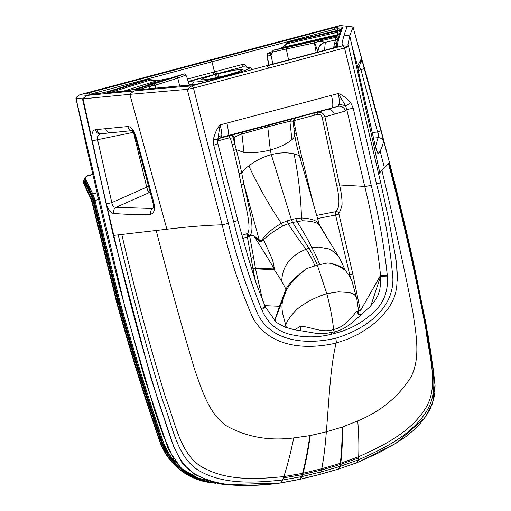 <?xml version="1.0" encoding="UTF-8"?>
<svg xmlns="http://www.w3.org/2000/svg" width="511" height="511" viewBox="0 0 511 511"><rect width="100%" height="100%" fill="white"/><g stroke="black" fill="none" stroke-linecap="round" stroke-linejoin="round"><path stroke-width="0.77" d="M247.171 67.158L245.548 65.229L244.188 64.603L241.895 64.571A2.376 0.517 -103.7 0 0 242.942 66.871L216.92 73.782L217.629 73.852L216.313 74.204L216.664 74.236L217.488 77.525M244.462 66.89L242.942 66.871L217.629 73.852L235.181 70.052L242.917 69.509L238.912 71.566L225.492 75.571L208.245 79.422L200.491 79.978L204.477 77.921L216.92 73.782A2.376 0.524 -104.9 0 1 215.821 71.514L241.895 64.571M214.518 71.866L215.629 74.127L214.524 71.859L211.924 61.748L214.55 71.853L215.821 71.514M378.728 173.778L379.762 172.654L349.76 35.885L344.075 35.074L347.269 26.272L340.058 25.55L209.625 60.087L211.19 60.247A1.584 0.345 -104.9 0 1 211.931 61.742L211.196 60.241L333.996 27.709L334.711 29.28L211.931 61.742L214.479 71.872L213.208 72.211A2.376 0.511 -104.9 0 0 214.294 74.485L188.246 81.849M351.881 45.549L357.425 65.606M380.133 151.045L384.483 168.036M244.424 66.89L248.991 67.484A2.376 2.312 -84.3 0 1 249.796 67.42L244.424 66.89M342.76 45.766L267.259 65.836L269.01 68.027L344.516 47.957L342.887 45.722C341.929 44.796 341.833 43.109 342.606 40.669L344.075 35.074M347.269 26.272L353.069 27.057A5.538 0.441 -13.9 0 0 353.069 27.032A5.538 0.441 -13.9 0 0 352.935 26.968A5.538 0.441 -13.9 0 0 352.916 26.968L347.263 26.272L352.935 26.968M215.361 74.587L217.986 73.891M341.687 28.648A1.584 1.539 -84.3 0 1 342.843 27.249L338.569 26.828L333.996 27.709M341.501 29.402A1.584 1.578 23.3 0 1 342.21 29.025L335.938 30.992M299.42 39.385L335.893 30.999M295.409 40.395A1.584 0.479 74.7 0 1 295.447 40.382A1.584 0.479 74.7 0 1 295.486 40.375L299.376 39.398M341.527 29.395L287.252 42.624A1.584 0.479 74.7 0 1 287.291 42.617L337.547 31.062A5.084 0.402 166.1 0 1 341.603 30.494L340.179 34.32L334.36 36.14L273.826 50.065L286.058 47.689L335.638 36.319L339.694 35.751L338.665 39.2A4376.574 347.557 -14 0 0 338.499 39.826L337.637 43.991A497.037 39.513 -13.9 0 0 338.09 46.341A5.084 0.402 166.1 0 1 334.328 47.689L312.476 53.527A6.343 0.505 166.1 0 1 311.678 53.744L266.448 65.759A1.584 0.345 75.1 0 1 266.48 65.753L311.678 53.744M287.252 42.624A1.584 1.584 0 0 0 286.301 43.352L287.259 43.671L287.291 42.617L295.486 40.375M334.411 36.134L273.826 50.065A1.584 1.265 -97.8 0 0 272.976 51.905L314.374 42.886L314.278 41.199M316.2 52.499L314.374 42.886L314.846 41.072M318.002 51.835L314.712 42.803L318.813 41.231L318.845 40.184M337.324 41.04L336.532 44.802L337.707 43.588M337.247 41.353A3.96 3.941 14.1 0 1 334.398 44.074L333.6 47.836L336.468 45.204A498.449 39.628 -13.9 0 0 336.634 47.006M311.621 53.757L334.328 47.689M414.632 267.994L403.588 219.404L389.356 162.153L376.371 112.248L353.069 27.057L349.76 35.885L347.857 45.064L348.617 46.501L380.689 182.714L376.55 184.017C366.183 138.296 355.509 92.938 344.516 47.957L348.611 46.488L342.887 45.722M357.202 462.621A5.538 1.175 -111.4 0 0 357.33 462.602A5.538 1.175 -111.4 0 0 357.457 462.493L379.622 452.446L395.239 443.631L405.9 436.637L414.223 429.719L420.706 422.897L426.206 415.737L430.198 408.972L433.673 399.417L434.861 392.55L435.053 385.466L430.977 352.973L425.107 319.171M353.069 27.026L389.356 162.128L388.96 163.003C403.664 218.663 416.28 274.522 426.8 330.566C429.521 357.821 441.51 388.386 426.2 411.809C410.997 435.327 384.176 448.447 358.371 459.855L357.457 462.493L338.55 469.047L319.579 474.457L300.455 479.171L280.871 482.85C253.418 485.999 224.457 488.299 200.235 476.686C174.277 465.834 169.767 431.495 159.745 405.791C142.492 350.029 127.169 293.225 113.787 235.392L166.893 229.228L129.845 94.337L187.307 89.355L193.503 88.096L191.753 85.899L266.448 65.759M217.91 73.91L218.74 77.238M282.781 47.319L283.714 46.456L282.43 47.389L337.439 34.742A3.96 0.779 77.1 0 0 337.516 32.116L337.547 31.062M283.714 46.456L287.259 43.671L340.422 31.669M339.898 33.017L337.439 34.742M272.108 53.221L271.552 53.406M272.919 64.041L270.99 55.086L272.976 51.905L272.663 51.228A1.584 1.584 0 0 1 273.851 50.052M286.058 47.689L288.549 59.883M318.04 51.426A9.498 9.006 -6.7 0 1 324.926 42.241L318.813 41.231L335.606 37.373L335.638 36.319M317.983 52.026L318.117 50.646A9.498 9.466 5.4 0 1 318.117 50.646A9.498 9.466 5.4 0 1 325.303 42.349L324.926 42.241M338.231 37.84L337.062 39.29L335.529 39.999A3.96 0.779 77.1 0 0 335.606 37.373L338.518 36.939M381.212 130.618A5.385 0.454 -14.7 0 1 377.584 131.998L360.951 69.7A5.385 0.466 -15.3 0 0 364.509 68.289C362.708 61.92 361.609 58.835 361.22 59.027L357.802 65.408C357.579 66.462 358.192 70.32 359.635 76.982L357.866 67.471M376.869 151.007A5.385 5.295 34 0 1 378.44 153.728C377.54 153.747 376.288 150.323 374.684 143.457L359.635 76.982M381.442 131.512L383.505 141.668C382.503 146.35 380.81 150.368 378.44 153.728M358.607 457.926L340.613 464.435L340.224 466.364L358.371 459.855L358.684 456.693C359.112 445.72 358.799 433.794 357.738 420.917L342.568 426.966L357.738 420.917C380.848 411.336 398.593 396.696 410.985 377.003C420.885 357.598 415.992 333.74 412.773 311.403C403.383 264.155 393.1 217.201 381.934 170.521L379.762 172.654M372.27 132.509L377.584 131.998C378.804 134.974 378.964 136.859 378.051 137.663A5.385 5.314 11.6 0 1 383.505 141.668M286.301 43.352L284.582 45.255L285.119 45.485M284.582 45.255L282.43 47.389L278.565 48.973M283.937 45.76A1.584 0.428 53.1 0 1 284.423 45.92M272.663 51.234L271.507 53.444A1.584 1.437 -124.5 0 0 270.99 55.086L270.345 55.309A1.584 1.488 -91 0 1 271.418 53.438L268.428 53.157L272.619 51.4L268.294 53.15A1.584 1.386 67.8 0 1 268.511 53.08M268.824 65.127L267.279 55.028A1.584 1.559 -78.2 0 1 268.428 53.157M270.345 55.309L267.279 55.028L268.294 53.15M371.21 185.295C378.689 215.355 384.048 245.325 387.281 275.218L380.561 275.384C377.514 246.321 372.232 216.664 364.72 186.413A5.538 0.409 167.7 0 0 371.21 185.295L353.197 108.14A5.538 0.434 166.5 0 1 346.733 109.367L345.557 105.694L338.193 93.526C339.221 98.029 339.528 101.587 339.112 104.206L337.835 106.409L227.274 135.792A13.458 2.932 -104.9 0 0 226.903 123.1L331.441 95.321A13.458 2.932 -104.9 0 1 331.811 108.013L219.666 138.085M349.269 275.653L349.728 274.586L352.807 273.953L360.402 310.758L380.561 275.384L380.567 283.803L379.686 290.382L377.801 295.735L374.704 301.056L369.753 307.009L361.794 313.92L359.897 314.655L358.46 314.316L356.787 311.295C352.475 316.022 344.638 327.583 333.581 329.435L333.204 326.005C332.067 316.411 329.985 305.859 326.97 294.355A60.202 14.749 75.3 0 0 326.791 293.665L338.423 291.851L349.013 292.496L353.05 293.799L354.43 294.713L355.988 296.648L356.831 299.018M387.281 275.218L387.319 276.093L380.599 276.259L370.756 305.98M387.319 276.093C388.552 291.864 383.193 304.645 371.229 314.444C360.421 323.827 348.183 330.138 334.507 333.389A5.544 1.207 -104.9 0 0 334.098 331.926L333.689 330.272A3.168 0.703 75.4 0 1 333.581 329.435L333.689 330.272A3.168 0.677 74.8 0 1 333.568 329.442L333.204 326.005L333.568 329.442C322.53 333.459 311.582 326.887 300.583 326.235L294.547 329.78M361.794 313.92C355.682 319.803 345.704 329.748 334.098 331.926L325.52 333.479L316.584 333.408L300.749 330.732L298.475 330.751M156.219 230.512C168.055 277.013 180.843 323.303 194.589 369.389C202.145 390.576 208.993 413.916 226.667 425.995C246.679 437.077 269.029 441.05 293.736 437.927L310.26 435.583L326.325 431.814L342.568 426.966L326.325 431.814C328.982 401.103 330.355 366.317 336.155 343.066L348.821 338.761L359.22 333.696L369.108 327.372L374.512 323.176L381.723 316.552L388.967 307.475L392.09 302.09L394.383 296.821L395.846 291.717L396.792 285.815L397.168 278.859L396.74 267.783L395.233 254.567M358.358 70.556L360.951 69.7L359.118 66.028M357.975 68.02L360.875 62.783A5.385 5.353 -154 0 0 360.875 62.783A5.385 5.353 -154 0 0 361.22 59.027M357.904 67.337A5.385 5.353 -150.4 0 0 357.802 65.408M359.623 76.918L374.716 143.399A5.385 0.396 167.4 0 1 374.684 143.457M373.528 138.104L378.051 137.663L375.483 146.568M267.681 59.365A2.376 1.616 -7.6 0 0 267.687 59.563A2.376 1.616 -7.6 0 0 267.726 59.742L268.115 62.144M267.279 55.028L267.489 54.217M352.807 273.953L338.755 213.285C340.179 211.388 341.284 208.462 342.057 204.496C342.108 198.6 341.259 192.085 339.521 184.963L324.958 116.917A2.376 0.345 167.6 0 0 322.147 117.281L336.698 185.276A2.376 0.332 168.7 0 1 339.521 184.963L364.72 186.413L346.733 109.367L345.398 110.983A6.33 6.126 73.8 0 0 337.835 106.409L294.534 118.411M361.041 314.399L359.891 314.655M295.134 118.233L229.509 135.696C231.317 135.402 232.556 136.13 233.24 137.887L234.134 137.631A3.168 3.06 73.8 0 0 230.384 135.441M334.328 114.196L324.958 116.917C323.738 113.27 321.259 111.73 317.51 112.305L326.765 109.622A6.33 6.126 73.8 0 1 334.328 114.196L345.398 110.983M336.698 185.276C339.93 199.597 339.63 208.386 335.791 211.65A2.376 2.197 -153.2 0 1 338.755 213.285M350.514 278.105L335.593 215.01L338.799 214.103M317.612 218.523L335.593 215.01L335.791 211.65L316.718 215.38M356.787 311.295L358.109 311.831L358.997 314.041M292.918 122.008C293.716 121.171 292.701 120.922 289.884 121.254L291.538 119.101M217.565 140.959L229.535 137.778L230.455 138.328L233.719 150.323L236.318 149.691L234.875 144.358L234.134 137.631C235.239 136.712 237.839 135.504 241.939 133.997L267.732 126.785L289.884 121.254L291.928 139.682C294.004 137.932 294.879 136.111 294.547 134.214L296.597 145.354L299.976 157.58M322.147 117.281C321.4 114.981 319.86 114.017 317.535 114.387L294.56 120.494A2.376 0.517 75.1 0 1 294.387 118.654M317.535 114.387A2.376 0.517 75.1 0 1 317.51 112.305L314.291 113.161A2.376 0.517 75.1 0 0 314.316 115.243M294.56 120.494L293.991 121.439A2.376 0.339 -11.7 0 0 293.173 121.669M313.249 203.289L301.784 157.088L296.316 133.684L293.991 121.439M345.66 271.009L339.604 258.106L337.509 255.149L331.843 250.473L328.388 248.838L318.423 247.062L311.902 247.694C314.412 252.127 317.005 257.768 319.694 264.628L317.363 265.273L326.791 293.665A60.234 13.107 75.1 0 1 326.97 294.355A60.202 11.453 74.9 0 0 326.785 293.665C315.364 297.255 305.418 302.474 296.929 309.315C291.078 315.153 287.329 320.467 285.687 325.245L286.499 327.711M319.694 264.628L327.449 262.993L330.438 263.184L339.419 266.518L345.04 270.134C349.358 275.391 351.855 279.728 352.52 283.145L356.831 299.012L359.054 314.118M301.784 157.088L300.091 157.963C299.497 155.817 297.491 154.456 294.081 153.881C287.259 152.278 279.67 152.521 271.303 154.609L270.3 149.972C279.127 147.59 286.332 144.159 291.928 139.682M295.352 127.986A2.376 0.339 -11.7 0 0 293.921 128.44M296.316 133.684L294.547 134.214M294.611 134.7L294.675 135.185M304.684 168.081A2.376 0.358 -13.8 0 0 303.208 168.624M327.449 262.993L331.671 263.401L339.195 266.001L343.609 268.416L345.455 270.555M331.537 334.207L331.518 332.572M300.091 157.963L299.65 156.455M339.604 258.106L319.228 225.032A4.752 4.401 136.7 0 1 318.589 223.588C319.611 225.064 319.701 225.351 318.864 224.45M318.589 223.588C316.379 220.298 310.682 218.427 301.496 217.98C300.838 196.518 298.367 175.152 294.081 153.881M311.902 247.694C307.769 239.404 302.774 230.646 296.923 221.41L295.728 218.58L301.496 217.98A4.752 1.814 88.7 0 0 302.384 220.765L292.567 222.445L308.976 248.352A40.739 39.762 -106.4 0 1 311.902 247.694M319.094 225.223C320.071 226.258 320.116 226.194 319.228 225.032C317.331 222.451 311.716 221.033 302.384 220.765M233.719 150.323L239.052 173.759L241.754 173.472C242.929 170.853 245.286 168.33 248.838 165.909C255.494 160.716 262.986 156.954 271.303 154.609L291.366 219.602L295.728 218.58M188.093 81.313A2.376 0.517 -106.1 0 0 188.259 81.402L215.629 74.127M188.131 81.447L194.41 81.996A2.376 2.312 95.7 0 0 192.724 84.82L192.749 84.935M118.265 234.945C131.155 291.098 145.967 346.362 162.709 400.758C172.948 426.014 176.595 458.795 200.874 471.698C225.102 484.735 254.695 482.863 282.609 479.995L280.871 482.85A5.538 1.22 -98.3 0 1 280.66 482.978A5.538 1.22 -98.3 0 1 280.59 482.984L227.171 484.69L220.752 484.051L195.208 477.229L183.526 470.356L174.168 460.309L163.424 435.826L154.75 410.914L125.463 309.589L77.391 104.429A5.538 0.39 -12.1 0 1 77.238 104.372A5.538 0.39 -12.1 0 0 77.391 104.429A5421.71 4727.708 -94.8 0 1 76.062 98.208L77.046 96.592L79.908 94.695L209.625 60.087M376.55 184.017C384.936 216.057 390.391 247.694 392.908 278.923C393.259 309.417 365.039 329.391 335.708 338.244A5.538 1.207 75.1 0 1 336.155 343.066C305.118 350.265 268.812 347.244 252.575 317.293C239.704 287.629 229.58 256.797 222.196 224.802C210.098 179.431 198.466 134.284 187.307 89.355L191.568 85.937L163.807 88.192L133.856 90.952L129.845 94.337L83.031 98.827A5.538 0.441 166.2 0 1 82.482 98.847L75.896 98.093L86.327 146.089L108.358 241.658L118.769 284.199L144.702 378.772L168.553 449.699L181.111 468.376L200.446 479.369M220.746 484.051L221.244 484.102M133.856 90.952L87.119 95.41L79.908 94.695M90.977 94.279A1.584 1.539 95.7 0 0 90.492 94.324L86.218 93.896L88.965 92.836L211.19 60.247A1.584 0.345 -104.9 0 1 211.918 61.748L90.383 94.216M100.303 93.379A1.584 1.386 84.4 0 0 99.901 93.424L107.847 91.61A1.584 0.939 72.8 0 0 107.757 91.635A1.584 0.939 72.8 0 0 107.674 91.667M137.018 82.558L107.847 91.61M90.492 94.324L90.894 94.311A1.584 1.386 84.4 0 1 91.118 94.267L100.124 93.385L107.757 91.635L137.197 82.501M140.761 81.492L149.34 79.288L108.945 91.82A5.084 0.402 -13.9 0 0 107.674 92.67L127.954 90.728L135.287 89.055L183.941 73.954L176.506 76.803L136.833 89.157C134.859 89.795 134.431 90.077 135.549 90.006L153.952 88.294A4376.574 344.127 166.2 0 1 157.311 87.981L179.719 85.963A497.037 39.545 166.1 0 1 192.788 84.96A5.084 0.402 -13.9 0 0 198.44 83.804L220.452 77.985A6.343 0.505 -13.9 0 0 221.276 77.768L221.225 77.781M152.949 80.246L153.057 80.585L150.4 80.048L150.355 79.505L150.4 80.048L149.34 79.288L140.781 81.492M183.762 74.012L183.941 73.954A1.584 1.546 -125.3 0 1 185.812 75.072L177.809 78.151L155.12 85.216A1.584 0.939 -107.2 0 0 153.811 83.842M155.996 88.077L155.12 85.216L153.377 83.983M155.331 88.141L154.859 85.286L151.403 85.727A1.584 0.939 -107.2 0 0 150.336 84.967M198.389 83.817L220.452 77.985M166.893 229.228C187.307 226.782 205.741 225.306 222.196 224.802L228.443 223.384C216.351 178.122 204.7 133.02 193.503 88.096L269.01 68.027M83.031 98.827L87.119 95.41L82.482 98.847L113.257 235.405L113.787 235.392L102.04 185.161L83.031 98.827M193.631 84.852L189 84.443M215.438 74.568L216.249 77.806M153.057 80.585L156.883 80.757L169.658 78.381M186.956 77.417L185.57 74.574M176.506 76.803A1.584 0.939 -107.2 0 1 177.809 78.151L179.719 85.963M138.622 89.7L151.403 85.727L148.605 89.099M106.294 203.685A5.385 0.422 167 0 0 111.794 202.637L97.575 139.701A5.385 0.409 167.6 0 1 92.146 140.678C91.277 134.061 92.37 130.394 95.423 129.673L127.814 126.536C131.059 126.671 133.78 129.966 135.971 136.431A5.385 0.441 -14.9 0 1 135.223 136.399L134.067 133.358L131.812 130.394L132.854 130.516A5.385 4.669 -95.9 0 1 132.847 130.516M133.473 132.304L146.721 187.128L111.794 202.637C112.318 205.799 113.742 207.351 116.074 207.294L152.367 208.507A5.385 4.484 87.4 0 0 150.802 214.224C154.29 213.081 155.255 209.069 153.709 202.19L135.971 136.431M106.518 204.579C108.332 210.04 110.67 212.991 113.519 213.426C126.153 214.486 138.583 214.748 150.802 214.224M148.56 186.317L146.721 187.128C147.538 190.239 148.375 192.079 149.231 192.653L116.074 207.294A5.385 4.644 91.8 0 0 113.519 213.426M149.321 79.282A1.584 1.584 0 0 1 150.509 79.448L153.856 80.623M153.773 80.348L155.089 80.604A1.584 0.524 104.7 0 0 155.089 80.604A1.584 0.524 104.7 0 0 154.801 80.725M157.069 80.725L155.089 80.604M217.577 140.608L220.152 124.895C221.282 129.372 221.851 132.866 221.851 135.37L221.25 137.395L227.274 135.792L219.839 137.983M217.858 143.706L237.781 220.241A5.538 0.473 -15.4 0 1 233.719 221.844L213.764 145.194A5.538 0.447 -14.3 0 0 217.858 143.706L217.545 140.774C216.99 140.487 218.159 139.382 221.071 137.446A6.33 6.228 -106.7 0 1 221.25 137.395M233.719 221.844C241.083 251.929 250.269 280.884 261.287 308.708A5.538 0.671 -25.1 0 0 265.024 306.223L265.394 307.015A5.538 0.671 -25.1 0 0 265.388 307.002A5.538 0.671 -25.1 0 1 261.658 309.494C267.879 323.936 278.501 332.469 293.531 335.095C307.354 337.931 321.01 337.362 334.507 333.389M388.96 163.003L388.488 163.692C402.694 217.795 415.136 272.823 425.816 328.765C428.403 353.848 440.028 386.303 425.229 408.749C410.173 432.542 383.352 445.637 358.684 456.693L340.786 463.19L321.802 468.721C323.827 457.767 325.335 445.464 326.325 431.814L309.838 435.666L293.736 437.927C290.931 451.833 287.648 464.716 283.886 476.578C257.142 479.184 227.555 481.075 203.321 467.731C179.942 455.429 175.037 421.192 165.666 397.909C149.052 343.539 134.438 289.092 121.829 234.568M153.223 207.715L152.367 208.507L153.07 208.233M153.236 208.098L153.019 208.341C153.53 207.172 153.466 205.115 152.834 202.171A5.385 0.447 -15.1 0 0 153.709 202.19M131.985 130.516A5.385 4.669 -95.9 0 1 127.814 126.536M132.087 130.599L100.514 133.837A5.385 4.695 -95.7 0 1 95.423 129.673M133.173 131.851L133.288 132.343L97.575 139.701C97.32 136.431 98.47 134.45 101.012 133.761M299.931 330.636L300.883 329.621L300.583 326.235M150.151 192.245L149.231 192.653L150.381 193.101M219.162 138.449L229.509 135.696A2.376 0.517 75.1 0 0 229.535 137.778M239.052 173.759L241.256 184.937A2.376 0.345 167.8 0 1 244.066 184.586L239.308 161.514L236.318 149.691L243.977 152.425L241.939 133.997L240.336 132.707M241.946 235.316L246.73 233.776C252.728 231.445 245.452 204.777 241.256 184.937M254.606 278.636L251.144 257.959L253.622 257.64L249.726 236.344L247.388 236.9L252.888 268.416L255.404 268.096L253.622 257.64M242.802 238.407L247.388 236.9L246.839 234.67L249.636 235.616L249.726 236.344M262.826 301.279L255.545 268.843A31.216 30.999 -68.3 0 1 255.404 268.096L274.183 268.933A27.281 3.092 -8.8 0 0 274.292 268.952C273.085 258.63 270.856 256.912 269.016 251.802L263.529 239.838A4.752 3.628 44.4 0 0 263.095 238.337C261.824 240.419 260.565 241.064 259.313 240.279L244.066 184.586L250.729 215.521C252.683 227.025 252.332 233.636 249.675 235.373L246.73 233.776L246.839 234.67M284.736 327.053L285.681 325.232C284.027 317.056 280.041 309.787 283.145 298.756L286.077 291.142A3.96 3.59 21.6 0 0 285.943 289.29L281.753 281.171C282.296 266.25 290.414 255.602 306.115 249.227C309.11 253.533 312.068 259.083 314.987 265.88L306.747 268.499C295.748 277.198 288.856 284.742 286.077 291.142M259.339 241.103A4.752 4.145 136.8 0 0 259.313 240.279L254.018 235.807A4.752 4.573 92.5 0 1 254.082 236.108L259.339 241.103C260.738 242.029 262.13 241.607 263.529 239.838C267.31 235.75 273.73 231.125 282.787 225.977L288.178 223.735C294.036 232.965 300.014 241.467 306.115 249.227A40.739 39.762 73.6 0 1 308.976 248.352A59.372 12.922 -104.9 0 1 317.363 265.273L314.987 265.88M230.455 138.328A2.376 0.358 165.8 0 1 233.24 137.887L234.875 144.358A2.376 0.358 165.8 0 0 232.09 144.798M270 124.71L267.924 125.316L267.732 126.785L270.3 149.972C261.447 152.291 252.67 153.108 243.977 152.425M255.564 281.567L253.034 269.22A33.873 33.605 -71 0 1 252.888 268.416M261.99 309.321L262.424 311.09M246.954 235.226L249.675 235.91L254.082 236.108C260.073 245.925 268.435 258.611 274.183 268.933L274.318 269.68L255.545 268.843L253.034 269.22M306.747 268.499C295.486 276.796 288.549 283.726 285.943 289.29L279.504 306.3L264.755 305.648M279.504 306.3L279.728 307.552L279.504 306.3L274.445 320.831M263.095 238.337C266.499 233.553 272.587 228.558 281.344 223.339C268.958 204.994 258.125 185.844 248.838 165.909M281.753 281.171L274.318 269.68L274.292 268.952M282.787 225.971L281.344 223.339L286.984 220.905L291.366 219.602L292.567 222.445L288.178 223.735L286.984 220.905M158.832 438.745L160.173 438.642A2494.025 2426.126 -84.3 0 1 117.869 301.599L116.942 301.79A2494.817 2426.899 95.7 0 0 159.26 438.879A64.009 62.265 95.7 0 0 212.25 482.799A64.009 62.265 95.7 0 0 212.748 482.85M116.527 301.669L116.942 301.79L92.465 202.56L93.398 202.375A9.498 2.07 -104.9 0 0 91.156 195.815L84.328 181.399A3.96 2.945 179.5 0 1 84.941 178.601M160.939 438.962L162.281 438.86A2494.025 2426.126 -84.3 0 1 119.976 301.816L119.05 302.007A2494.817 2426.899 95.7 0 0 161.367 439.096A64.009 62.265 95.7 0 0 212.352 482.786M118.629 301.88L119.05 302.007L94.062 200.695L98.585 199.558M335.159 31.165L334.711 29.28L337.452 28.744A1.584 1.539 -84.3 0 1 338.569 26.828M337.873 30.507L337.452 28.744L341.469 29.14M342.951 27.319L342.415 28.546A1.584 1.578 23.4 0 0 341.342 29.446L341.878 28.207A1.584 1.578 23.8 0 1 342.951 27.319L342.843 27.249M342.415 28.546L342.21 29.025M228.743 75.781L228.372 75.404A28.935 2.3 -13.9 0 0 229.58 75.085L229.682 75.053C245.018 70.78 251.457 68.257 248.991 67.484M339.208 34.908L340.511 31.446L341.603 30.494M339.272 34.754L340.32 33.905M339.483 34.691L340.179 34.32M339.515 34.678L334.36 36.14M338.525 36.958L339.694 35.751M337.509 40.324L338.665 39.2M338.569 36.786L337.343 40.969L338.499 39.826M335.082 47.478A3.96 3.941 -170.4 0 0 336.468 45.204L337.637 43.991M337.381 46.725L338.09 46.341M334.271 47.702L337.426 46.731M338.806 468.989A5.538 1.22 -106.9 0 0 338.914 468.977A5.538 1.22 -106.9 0 0 339.042 468.894L340.224 466.364L339.732 466.517L338.55 469.047A5.538 1.22 -106.9 0 1 338.423 469.13L319.452 474.527A5.538 1.207 -104.9 0 0 319.579 474.457L320.991 471.947L339.732 466.517L340.128 464.588L321.528 469.986L320.991 471.947L302.039 476.539L300.455 479.171A5.538 1.194 -102.9 0 1 300.308 479.261L319.452 474.527A5.538 1.207 -104.9 0 1 319.356 474.534M338.308 469.143A5.538 1.22 -106.9 0 0 338.423 469.13L357.33 462.602L396.07 443.209L424.692 417.992L432.478 403.581L435.033 384.93L433.258 369.287L428.014 334.807M229.682 75.053A2.376 0.626 74.9 0 1 230.11 75.417M337.241 35.4A8900.905 707.678 166.1 0 1 337.503 34.735M324.549 50.282L325.303 42.349L335.529 39.999M335.593 39.992L335.586 39.992A6377.638 507.065 -13.9 0 0 334.558 43.441A4388.724 348.93 -13.9 0 0 334.398 44.074M337.375 40.848A3.96 3.941 15 0 1 334.558 43.441M376.371 112.248L364.509 68.289M388.488 163.692L381.934 170.521M229.58 75.085L230.001 75.443M296.278 44.898L293.301 45.581M353.197 108.14L350.667 102.641C346.273 97.818 342.115 94.778 338.193 93.526L331.441 95.321M350.667 102.641A5.538 0.856 144.7 0 1 345.557 105.694L339.112 104.206M360.689 63.153A5.385 5.353 -153.1 0 0 361.073 59.314M359.699 65.006A5.385 5.353 -150.9 0 0 360.185 61.02M342.568 426.966C342.613 440.418 342.019 452.497 340.786 463.19L340.613 464.435L340.128 464.588L340.307 463.343C341.559 452.644 342.178 440.565 342.159 427.107M309.838 435.666C307.858 449.654 305.444 462.212 302.589 473.339L321.802 468.721L321.528 469.986L302.723 474.527L302.039 476.539L301.535 476.648L299.951 479.286A5.538 1.194 -102.8 0 1 299.804 479.375L300.308 479.261A5.538 1.194 -102.9 0 1 300.219 479.267M358.741 310.937L360.402 310.758M187.115 79.128L213.208 72.211M214.479 71.872L215.565 74.146M89.668 94.145A1.584 0.377 -105 0 0 88.965 92.836M91.118 94.267L86.749 93.852A1.584 1.539 95.7 0 0 86.218 93.896M90.894 94.311L99.901 93.424M227.12 484.69L210.443 481.253L194.998 474.534L182.28 463.317L174.021 447.598L150.975 378.389L113.257 235.405M228.372 75.404A28.935 2.3 166.1 0 1 227.152 75.724L227.05 75.756C210.634 79.92 199.75 82.003 194.41 81.996M150.4 80.048L110.759 92.35M109.916 92.434L108.945 91.82M107.898 92.625L125.744 90.939M128.363 90.677L127.954 90.728M137.81 89.77L136.833 89.157M135.639 89.987L153.952 88.294M154.181 88.25L157.311 87.981M157.541 87.937L177.547 86.155M177.783 86.11L192.788 84.96M198.415 83.804L193.069 84.915M299.714 479.382A5.538 1.194 -102.8 0 0 299.804 479.375L280.66 482.978C259.218 486.018 241.313 485.929 227.171 484.69M227.05 75.756A2.376 0.402 75.3 0 1 227.369 76.145M123.477 91.13L156.883 80.757L169.601 78.4M102.04 185.161L92.146 140.678M283.433 477.906L302.225 474.636L302.589 473.339L283.886 476.578L282.609 479.995L301.535 476.648L303.08 473.237C305.917 462.116 308.312 449.565 310.26 435.583M227.152 75.724L227.472 76.113M146.408 85.593A1.584 1.578 127.9 0 0 145.859 85.637A12.813 1.016 -13.9 0 0 146.057 85.701M145.859 85.637L150.438 83.612L163.68 80.233M213.764 145.194L213.438 139.113C215.061 132.694 217.296 127.954 220.152 124.895L226.903 123.1M213.438 139.113L217.654 139.688C218.088 137.568 219.487 136.13 221.851 135.37M261.287 308.708L261.658 309.494M335.708 338.244C305.878 345.11 271.884 341.674 258.061 314.763C245.804 286.122 235.929 255.666 228.443 223.384M110.766 132.796A5.385 4.669 -95.9 0 1 105.694 128.663M102.028 133.684A5.385 4.688 -95.8 0 1 96.937 129.519M249.675 235.373L254.018 235.807M283.222 298.565A3.96 3.603 21.6 0 0 283.19 296.278M182.267 470.19A63.217 61.492 -84.3 0 1 160.173 438.642M85.101 178.02L83.312 180.977A4.752 3.532 -0.5 0 0 83.58 182.127A0.792 0.498 -25.3 0 1 84.328 181.399M212.614 482.838L211.854 482.761A64.009 62.265 -84.3 0 1 158.864 438.84A2494.817 2426.899 -84.3 0 1 116.546 301.752L92.082 202.573A7.122 1.552 -104.9 0 0 90.402 197.648L83.593 183.277L83.58 182.127L90.409 196.537A0.792 0.498 -25.3 0 1 91.156 195.815L91.814 195.636M90.409 196.537A8.706 1.897 75.1 0 1 92.465 202.56M117.869 301.599L93.398 202.375L93.992 202.222M92.082 202.573L116.476 301.72C129.302 347.85 143.406 393.54 158.8 438.815M90.402 197.648A2.376 1.501 154.7 0 0 90.498 198.07L92.018 202.548M83.325 182.127A4.752 3.532 179.5 0 0 83.593 183.277A2.376 1.501 154.7 0 0 83.689 183.698L83.312 180.977M119.976 301.816L94.989 200.51A9.498 2.07 -104.9 0 0 92.746 193.95L85.918 179.533A3.96 2.945 179.5 0 1 88.333 175.765L92.855 174.57M175.356 462.091A63.217 61.492 -84.3 0 1 162.281 438.86M97.026 192.813L92.746 193.95A0.792 0.498 -25.3 0 0 91.999 194.672A8.706 1.897 75.1 0 1 94.062 200.695M92.791 174.296L88.135 175.529C86.116 176.142 85.037 177.33 84.903 179.112A4.752 3.532 -0.5 0 0 85.171 180.262A0.792 0.498 -25.3 0 1 85.918 179.533M93.673 200.708L118.584 301.937C131.404 348.061 145.514 393.757 160.901 439.026L168.585 455.295L180.428 468.683L195.47 478.111L212.506 482.818A64.009 62.265 -84.3 0 1 160.971 439.051A2494.817 2426.899 -84.3 0 1 118.648 301.963L93.673 200.708A7.122 1.552 -104.9 0 0 91.993 195.783L85.184 181.411L85.171 180.262L91.999 194.672M91.993 195.783A2.376 1.501 154.7 0 0 92.089 196.205L93.609 200.682M84.915 180.262A4.752 3.532 179.5 0 0 85.184 181.411A2.376 1.501 154.7 0 0 85.28 181.833L84.903 179.112M337.343 40.976L336.87 43.052M426.602 327.002L414.606 267.885C406.545 231.049 398.126 195.796 389.356 162.128M252.645 69.458L249.796 67.42M397.475 280.903L397.475 280.903C397.916 281.171 396.383 260.176 395.616 257.384L388.603 218.849L380.689 182.714M376.85 151.243L374.716 143.399M268.729 65.153L267.208 54.805M278.431 48.999L282.213 47.459M359.936 314.655L358.926 313.914M295.039 118.258L295.211 118.207C294.726 117.594 294.042 118.699 293.154 121.522L294.598 134.527M326.676 236.753L319.439 224.942L300.034 157.752M207.14 481.515L215.814 483.406M125.968 90.894L135.198 89.074L183.845 73.974M220.439 77.979L221.25 77.768M186.937 77.308L185.749 74.804A1.584 1.584 0 0 0 183.851 73.974M186.937 77.302L189.211 85.171M237.781 220.241L248.154 257.378L255.832 282.379L265.024 306.223M300.909 330.745L294.432 329.761L284.914 327.123L276.33 322.39L265.394 307.015M152.834 202.171L135.223 136.399M283.037 299.024L274.579 320.953M90.498 198.07L83.689 183.698M211.854 482.761C185.614 478.941 167.927 464.288 158.8 438.802M92.089 196.205L85.28 181.833"/></g></svg>
